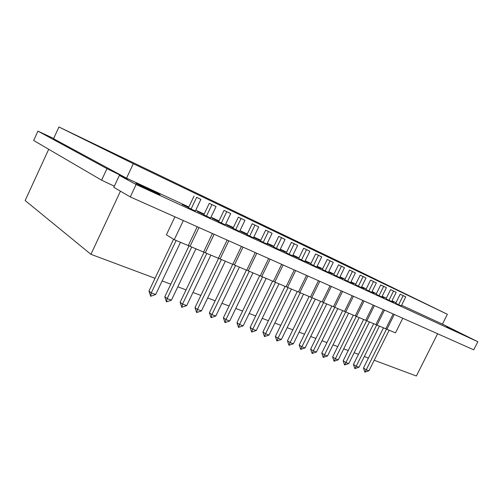 <?xml version="1.0" encoding="UTF-8"?>
<svg xmlns="http://www.w3.org/2000/svg" width="503" height="503" viewBox="0 0 503 503"><rect width="100%" height="100%" fill="white"/><g stroke="black" fill="none" stroke-linecap="round" stroke-linejoin="round"><path stroke-width="0.75" d="M401.589 305.264L442.439 324.133L477.85 341.738L473.744 349.837L130.277 196.937L113.804 187.311L119.362 175.396C126.957 178.873 129.46 179.867 126.863 178.376L126.731 178.672M101.606 180.187L106.969 168.656L37.945 131.132L33.663 140.488L101.606 180.187L114.326 186.192M37.945 131.132L53.658 138.482M106.969 168.656L126.863 178.376M477.85 341.738L136.112 184.5L130.277 196.937M136.112 184.5L119.362 175.396M391.642 301.536L386.027 298.807L390.586 289.621L396.207 292.344L391.623 301.567M381.783 296.996L376.112 294.236M371.673 292.331L365.933 289.539M361.28 287.546L355.476 284.723M350.61 282.629L344.731 279.775M339.644 277.574L333.696 274.682M328.371 272.375L322.348 269.451M316.771 267.03L310.678 264.075M304.843 261.529L298.669 258.542M292.557 255.864L286.308 252.846M279.913 250.035L273.582 246.979M266.886 244.03L260.472 240.937M253.455 237.837L246.96 234.706M239.61 231.449L233.027 228.287M225.325 224.866L218.654 221.66M210.581 218.069L203.822 214.819M195.359 211.046L188.499 207.758M391.824 301.165L393.792 302.165L391.774 301.272M381.978 296.613L384.198 297.738L381.922 296.72M371.868 291.941L374.358 293.199L371.811 292.054M361.481 287.138L364.254 288.54L361.424 287.257M350.817 282.208L353.886 283.755L350.754 282.328M339.852 277.147L343.241 278.838L339.795 277.266M328.585 271.934L332.301 273.789L328.522 272.06M316.991 266.584L321.059 268.602L316.928 266.703M305.063 261.076L309.502 263.27L305.007 261.189M292.784 255.405L297.619 257.788L292.727 255.518M280.14 249.57L285.396 252.141L280.089 249.67M267.106 243.565L272.808 246.338L267.068 243.647M253.675 237.385L259.85 240.352L253.657 237.422M240.692 231.487L246.501 234.191L240.692 231.487M226.803 225.08L232.744 227.846L226.803 225.08M218.755 221.452L212.197 218.315L218.767 221.421M203.916 214.618L197.453 211.518L203.948 214.555M188.594 207.563L182.237 204.501L188.638 207.475M137.275 184.06L136.986 183.897C130.529 180.37 153.604 191.083 158.954 194.089C165.405 197.585 143.487 187.456 137.275 184.06M446.802 326.774L460.038 333.049L446.802 326.774M401.243 305.962L395.691 303.259M48.703 149.272L25.15 200.534L90.93 254.317L155.037 278.291M120.443 191.197L90.93 254.317M162.142 280.944L170.794 284.182M177.804 286.804L186.06 289.891M192.976 292.476L200.848 295.418M207.676 297.977L215.19 300.781M221.93 303.303L229.098 305.987M235.756 308.471L242.597 311.03M249.167 313.488L255.7 315.934M262.195 318.361L268.426 320.694M274.845 323.089L280.8 325.315M287.138 327.686L292.821 329.811M299.084 332.156L304.516 334.187M310.703 336.501L315.89 338.437M322.008 340.726L326.963 342.581M333.005 344.838L337.739 346.611M343.719 348.843L348.233 350.534M354.15 352.748L358.463 354.357M364.31 356.545L368.429 358.086M374.213 360.249L416.371 376.011L437.604 333.747M58.939 126.989L348.667 266.175L447.387 314.287L133.301 163.708L58.939 126.989L53.544 138.727L126.53 178.194L188.864 206.991M133.301 163.708L126.53 178.194M195.768 210.179L204.18 214.064M210.99 217.208L219.006 220.918M225.728 224.017L233.379 227.551M240.013 230.619L247.306 233.989M253.852 237.014L260.812 240.227M267.275 243.213L273.921 246.281M280.303 249.23L286.641 252.16M292.947 255.071L298.996 257.869M305.22 260.743L310.999 263.415M317.148 266.25L322.668 268.803M328.742 271.607L334.011 274.041M340.015 276.813L345.045 279.14M350.981 281.881L355.778 284.101M361.644 286.811L366.234 288.929M372.031 291.608L376.407 293.633M382.142 296.28L386.323 298.21M391.994 300.825L395.987 302.674M447.387 314.287L442.439 324.133M174.925 216.812L166.411 234.794L174.264 239.692L188.26 245.59L197.226 226.746M183.344 220.559L174.264 239.692M176.157 240.491L151.271 292.916L150.674 296.286L155.697 294.5L151.271 292.916L148.963 291.092L150.674 296.286M196.635 197.352L200.898 199.383L196.635 197.352L191.046 209.122M194.051 196.063L188.474 207.814M173.56 239.252L148.963 291.092M200.898 199.383L195.327 211.109M180.495 242.32L155.697 294.5M198.987 227.526L190.033 246.338L203.577 252.041L212.429 233.511M188.386 245.319L190.033 246.338M191.718 247.048L167.159 298.6L171.448 300.134L166.487 301.888L164.802 296.776L167.159 298.6L166.487 301.888M216.051 206.595L209.292 203.319L216.051 206.595L210.556 218.126M195.919 248.815L171.448 300.134M211.926 204.633L206.412 216.202M209.292 203.319L203.797 214.869M189.09 245.753L164.802 296.776M214.133 234.272L205.299 252.764L218.415 258.291L227.149 240.063M203.696 251.789L205.299 252.764M206.783 253.393L182.545 304.108L186.701 305.591L181.803 307.314L180.137 302.278L182.545 304.108L181.803 307.314M230.726 213.58L224.055 210.348L230.726 213.58L225.3 224.916M210.858 255.109L186.701 305.591M226.727 211.675L221.289 223.055M224.055 210.348L218.629 221.704M204.13 252.053L180.137 302.278M228.802 240.799L220.081 258.995L232.788 264.345L241.415 246.413M218.528 258.052L220.081 258.995M221.383 259.542L197.453 309.439L201.483 310.879L196.648 312.57L195.007 307.61L197.453 309.439L196.648 312.57M244.942 220.345L238.359 217.158L244.942 220.345L239.585 231.499M225.325 261.202L201.483 310.879M241.069 218.503L235.7 229.701M238.359 217.158L233.008 228.324M218.704 258.165L195.007 307.61M243.012 247.124L234.404 265.024L246.721 270.218L255.235 252.569M232.895 264.125L234.404 265.024M235.536 265.502L211.908 314.614L215.812 316.01L211.04 317.663L209.418 312.784L211.908 314.614L211.04 317.663M258.718 226.903L252.223 223.753L258.718 226.903L253.43 237.881M239.359 267.112L215.812 316.01M254.964 225.118L249.664 236.133M252.223 223.753L246.942 234.744M232.719 264.32L209.418 312.784M256.788 253.254L248.287 270.872L260.233 275.908L268.64 258.536M246.822 270.004L248.287 270.872M249.255 271.28L225.922 319.625L229.714 320.983L224.998 322.612L223.401 317.802L225.922 319.625L224.998 322.612M272.085 233.266L265.672 230.154L272.085 233.266L266.86 244.074M252.965 272.846L229.714 320.983M268.439 231.531L263.207 242.377M265.672 230.154L260.453 240.968M246.413 270.086L223.401 317.802M270.149 259.202L261.755 276.549L273.349 281.429L281.649 264.327M260.334 275.707L261.755 276.549M262.566 276.889L239.522 324.492L243.201 325.806L238.548 327.409L236.963 322.668L239.522 324.492L238.548 327.409M285.05 239.434L278.719 236.366L285.05 239.434L279.894 250.079M266.169 278.404L243.201 325.806M281.517 237.749L276.348 248.425M278.719 236.366L273.569 247.011M259.699 275.682L236.963 322.668M283.107 264.974L274.82 282.051L286.075 286.792L294.274 269.948M273.437 281.24L274.82 282.051M275.487 282.334L252.726 329.214L256.297 330.496L251.701 332.068L250.142 327.39L252.726 329.214L251.701 332.068M297.631 245.426L291.382 242.396L297.631 245.426L292.539 255.901M278.983 283.805L256.297 330.496M294.198 243.792L289.099 254.304M291.382 242.396L286.295 252.877M272.595 281.114L250.142 327.39M295.695 270.576L287.509 287.395L298.436 291.998L306.534 275.405M286.163 286.616L287.509 287.395M288.037 287.615L265.553 333.803L269.017 335.042L264.477 336.589L262.937 331.986L265.553 333.803L264.477 336.589M309.854 251.242L303.674 248.249L309.854 251.242L304.824 261.566M291.432 289.049L269.017 335.042M306.522 249.651L301.479 260.007M303.674 248.249L298.656 258.573M285.119 286.389L262.937 331.986M307.911 276.015L299.826 292.583L310.445 297.059L318.449 280.705M298.518 291.828L299.826 292.583M300.228 292.752L278.008 338.261L281.378 339.468L276.895 340.99L275.367 336.444L278.008 338.261L276.895 340.99M321.725 256.888L315.626 253.933L321.725 256.888L316.752 267.062M303.523 294.142L281.378 339.468M318.487 255.348L313.507 265.553M315.626 253.933L310.665 264.106M297.292 291.514L275.367 336.444M319.782 281.303L311.797 297.625L322.115 301.976L330.025 285.861M310.527 296.896L311.797 297.625M312.074 297.745L290.118 342.593L293.4 343.769L288.961 345.259L287.458 340.783L290.118 342.593L288.961 345.259M333.263 262.384L327.233 259.46L333.263 262.384L328.352 272.406M315.28 299.096L293.4 343.769M330.113 260.881L325.196 270.935M327.233 259.46L322.335 269.482M309.119 296.5L287.458 340.783M331.326 286.44L323.429 302.523L333.464 306.755L341.279 290.866M322.19 301.819L323.429 302.523M323.592 302.592L301.894 346.806L305.082 347.944L300.7 349.422L299.21 345.001L301.894 346.806L300.7 349.422M344.48 267.722L338.525 264.836L344.48 267.722L339.626 277.606M326.711 303.906L305.082 347.944M341.418 266.263L336.557 276.172M338.525 264.836L333.684 274.713M320.618 301.341L299.21 345.001M342.543 291.432L334.74 307.289L344.505 311.401L352.226 295.745M333.539 306.61L334.74 307.289M334.797 307.314L313.35 350.905L316.45 352.012L312.118 353.464L310.647 349.101L313.35 350.905L312.118 353.464M355.395 272.915L349.503 270.061L355.395 272.915L350.597 282.661M337.827 308.591L316.45 352.012M352.414 271.494L347.611 281.265M349.503 270.061L344.718 279.8M331.81 306.057L310.647 349.101M353.458 296.292L345.75 311.929L355.25 315.928L362.883 300.486M344.574 311.263L345.75 311.929M345.699 311.898L324.498 354.892L327.516 355.973L323.234 357.4L321.775 353.093L324.498 354.892L323.234 357.4M366.008 277.97L360.192 275.147L366.008 277.97L361.267 287.578M348.648 313.149L327.516 355.973M363.109 276.587L358.362 286.22M360.192 275.147L355.464 284.748M342.7 310.64L321.775 353.093M364.078 301.02L356.457 316.437L365.706 320.336L373.251 305.101M355.313 315.796L356.457 316.437M356.313 316.356L335.344 358.771L338.286 359.827L334.049 361.229L332.615 356.985L335.344 358.771L334.049 361.229M376.345 282.887L370.592 280.102L376.345 282.887L371.654 292.362M359.18 317.588L338.286 359.827M373.522 281.542L368.825 291.042M370.592 280.102L365.92 289.565M353.301 315.111L332.615 356.985M374.414 305.623L366.882 320.826L375.886 324.624L383.349 309.596M365.769 320.204L366.882 320.826M366.649 320.7L345.913 362.556L348.774 363.581L344.586 364.964L343.165 360.77L345.913 362.556L344.586 364.964M386.405 287.678L380.721 284.924L386.405 287.678L381.771 297.028M369.435 321.907L348.774 363.581M383.657 286.37L379.017 295.739M380.721 284.924L376.099 294.255M363.625 319.455L343.165 360.77M384.487 310.1L377.036 325.108L385.807 328.799L393.183 313.973M375.948 324.498L377.036 325.108M376.716 324.932L356.206 366.234L358.997 367.234L354.854 368.598L353.452 364.455L356.206 366.234L354.854 368.598M379.425 326.114L358.997 367.234M396.207 292.344L393.535 291.067L388.945 300.31M373.679 323.693L353.452 364.455M393.535 291.067L390.586 289.621M394.289 314.469L386.92 329.27L395.471 332.873L402.771 318.242M385.864 328.685L386.92 329.27M386.53 329.05L366.234 369.824L368.957 370.799L364.864 372.145L363.468 368.051L366.234 369.824L364.864 372.145M405.758 296.889L400.199 294.192L405.758 296.889L401.224 305.994M389.165 330.213L368.957 370.799M403.155 295.645L398.615 304.768M400.199 294.192L395.679 303.284M383.481 327.818L363.468 368.051"/></g></svg>
